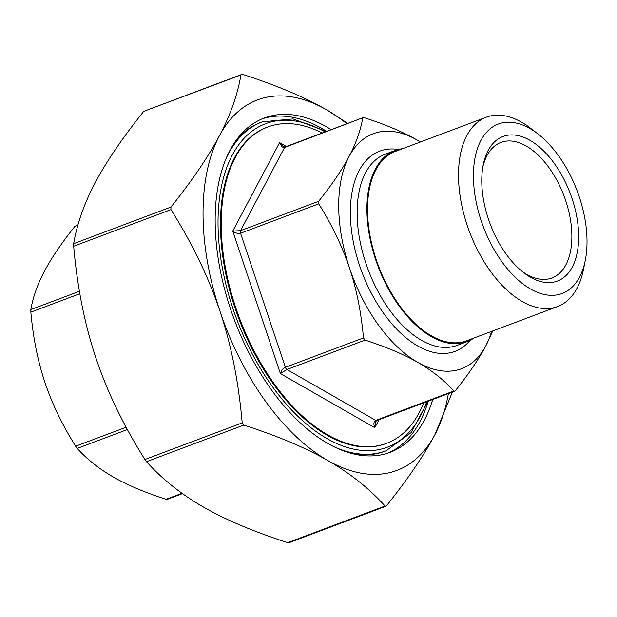 <?xml version="1.0" encoding="UTF-8"?>
<svg xmlns="http://www.w3.org/2000/svg" width="617" height="617" viewBox="0 0 617 617"><rect width="100%" height="100%" fill="white"/><g stroke="black" fill="none" stroke-linecap="round" stroke-linejoin="round"><path stroke-width="0.93" d="M322.174 133.01A168.973 93.715 69.4 0 0 267.693 127.009L266.937 127.295A168.973 93.715 69.4 0 0 225.205 270.948A168.973 93.715 69.4 0 0 326.964 435.139A168.973 93.715 69.4 0 0 385.949 443.584L386.705 443.307A168.973 93.715 69.4 0 0 423.717 402.878M353.101 453.842A175.729 97.463 69.4 0 0 384.568 451.328L386.072 450.765L411.13 432.64L427.951 401.281M326.408 131.421L293.083 118.927L262.302 121.819L260.798 122.382A175.729 97.463 69.4 0 0 235.478 141.239M143.699 111.345L242.558 74.356C276.401 85.246 304.412 97.062 326.586 109.795A197.934 109.78 69.4 0 0 219.367 135.856A197.934 109.78 69.4 0 0 219.976 311.223C208.808 277.696 192.473 243.831 170.963 209.626L170.955 207.057C192.249 180.372 208.384 156.641 219.367 135.856C230.396 115.055 237.607 94.679 240.985 74.734L143.699 111.345C122.405 138.031 106.263 161.762 95.288 182.547C84.259 203.348 77.048 223.724 73.67 243.669L73.678 246.229C77.272 287.183 84.676 324.403 95.905 357.906C107.065 391.433 123.408 425.298 144.918 459.503L146.491 461.693C162.425 479.324 181.506 494.495 203.733 507.205C225.907 519.938 253.919 531.754 287.769 542.644L289.334 542.266M346.831 123.732A197.934 109.78 69.4 0 0 326.586 109.795L347.818 123.361M452.354 392.103L435.031 434.453C424.056 455.238 407.914 478.969 386.62 505.655L385.895 506.248L385.054 506.04C369.12 488.402 350.04 473.231 327.812 460.521C305.639 447.788 277.627 435.98 243.777 425.09L242.203 422.9C238.609 381.954 231.198 344.726 219.976 311.223A197.934 109.78 69.4 0 0 327.812 460.521A197.934 109.78 69.4 0 0 435.031 434.453A197.934 109.78 69.4 0 0 448.374 393.6M77.966 224.897L74.881 226.377C61.677 242.921 51.558 257.829 44.509 271.118C37.498 284.391 32.948 297.209 30.85 309.572L30.858 312.133C33.087 337.522 37.768 360.914 44.894 382.324C52.067 403.719 62.317 425.02 75.644 446.222L77.225 448.412C87.105 459.341 99.121 468.874 113.281 477.003C127.472 485.116 145.064 492.551 166.042 499.307L167.616 498.922M492.736 330.959L485.81 345.882A125.521 69.621 69.4 0 0 491.633 331.375M420.378 142.01A125.521 69.621 69.4 0 0 417.046 139.997A125.521 69.621 69.4 0 0 349.052 156.525C356.055 143.26 360.606 130.442 362.703 118.078L364.277 117.693C385.255 124.449 402.847 131.884 417.046 139.997L420.424 141.987M283.334 146.761L279.586 142.62L281.977 146.985L284.591 147.471A2.9 1.604 -110.6 0 1 285.147 146.946L363.097 117.616L284.591 147.471L240.561 230.665L232.779 231.059C235.447 233.149 238.046 233.866 240.568 233.226A2.9 1.604 -110.6 0 1 240.561 230.665L318.673 201.273C331.877 184.73 342.003 169.814 349.052 156.525A125.521 69.621 69.4 0 0 349.438 267.732C342.265 246.345 332.015 225.043 318.688 203.834L318.673 201.273M363.475 337.923C361.246 312.541 356.564 289.142 349.438 267.732A125.521 69.621 69.4 0 0 417.817 362.41C403.626 354.297 386.034 346.862 365.048 340.106L363.475 337.923L285.355 367.316C283.002 368.472 281.352 370.562 280.396 373.594L286.936 369.506L365.048 340.106M286.342 146.491L279.586 142.62L232.779 231.059L280.396 373.594L374.804 427.689L375.46 421.835L376.763 420.539A2.9 1.604 -110.6 0 1 376.763 420.547A2.9 1.604 -110.6 0 1 375.753 420.401C373.647 421.612 373.331 424.041 374.804 427.689L379.046 419.683M455.439 390.623L454.714 391.209L453.873 391.001C443.993 380.072 431.977 370.539 417.817 362.41A125.521 69.621 69.4 0 0 485.81 345.882C478.769 359.171 468.642 374.079 455.439 390.623M402.616 148.689A102.129 56.648 69.4 0 0 395.003 150.525A102.129 56.648 69.4 0 0 377.951 266.058A102.129 56.648 69.4 0 0 466.93 341.702A102.129 56.648 69.4 0 0 473.864 338.062M267.693 127.009A168.973 93.715 69.4 0 0 225.953 270.662A168.973 93.715 69.4 0 0 327.72 434.862A168.973 93.715 69.4 0 0 386.705 443.307M482.833 167.068A72.413 40.167 -110.6 0 1 500.965 142.404A72.413 40.167 -110.6 0 1 526.239 146.021A72.413 40.167 -110.6 0 1 569.853 216.39A72.413 40.167 -110.6 0 1 551.968 277.958A72.413 40.167 -110.6 0 1 526.687 274.334A72.413 40.167 -110.6 0 1 522.075 271.364M529.988 140.329A77.241 42.843 69.4 0 0 483.219 164.924A77.241 42.843 69.4 0 0 523.779 272.714A77.241 42.843 69.4 0 0 578.576 241.193A77.241 42.843 69.4 0 0 529.988 140.329M529.941 128.544A90.545 50.216 -110.6 0 1 537.785 133.804A90.545 50.216 -110.6 0 1 585.325 260.15A90.545 50.216 -110.6 0 1 521.08 282.47A90.545 50.216 -110.6 0 1 473.601 169.652A90.545 50.216 -110.6 0 1 529.941 128.544M537.785 133.804L530.396 128.12A101.165 56.108 69.4 0 0 521.643 122.251A101.165 56.108 69.4 0 0 486.327 117.191A101.165 56.108 69.4 0 0 469.437 231.637A101.165 56.108 69.4 0 0 557.583 306.556A101.165 56.108 69.4 0 0 583.512 269.29L585.325 260.15M486.327 117.191L395.343 151.427A101.165 56.108 69.4 0 0 378.452 265.873A101.165 56.108 69.4 0 0 466.591 340.792L557.583 306.556M387.831 453.14A178.629 99.075 69.4 0 0 428.206 401.189M326.663 131.321A178.629 99.075 69.4 0 0 262.055 118.873M432.718 399.492A178.629 99.075 -110.6 0 1 390.106 452.338A178.629 99.075 -110.6 0 1 327.75 443.415A178.629 99.075 -110.6 0 1 220.169 269.837A178.629 99.075 -110.6 0 1 264.292 117.978A178.629 99.075 -110.6 0 1 326.648 126.901A178.629 99.075 -110.6 0 1 331.175 129.624M333.743 446.623A175.729 97.463 69.4 0 0 386.072 450.765M262.302 121.819A175.729 97.463 69.4 0 0 225.683 159.425M426.702 401.752A172.829 95.859 -110.6 0 1 326.979 438.564A172.829 95.859 -110.6 0 1 218.032 223.848A172.829 95.859 -110.6 0 1 325.159 131.891M170.955 207.057L73.67 243.669M73.678 246.229L170.963 209.626M385.054 506.04L287.769 542.644M242.203 422.9L144.918 459.503M146.491 461.693L243.777 425.09M30.858 312.133L79.863 293.7M79.446 291.286L30.85 309.572M126.13 427.226L75.644 446.222M74.881 226.377L77.865 225.251M182.023 493.291L166.042 499.307M77.225 448.412L127.38 429.54M453.873 391.001L375.753 420.401L286.936 369.506A2.9 1.604 -110.6 0 1 285.355 367.316L240.568 233.226L318.688 203.834M466.93 341.702L457.158 345.381A102.129 56.648 -110.6 0 1 368.172 269.737A102.129 56.648 -110.6 0 1 385.224 154.204L395.003 150.525M398.351 149.476A106.957 59.325 69.4 0 0 361.909 272.097A106.957 59.325 69.4 0 0 470.146 340.283M288.949 542.721L385.895 506.248M167.222 499.384L182.501 493.639M283.141 146.661L285.147 146.946M376.763 420.539L454.714 391.209"/></g></svg>
